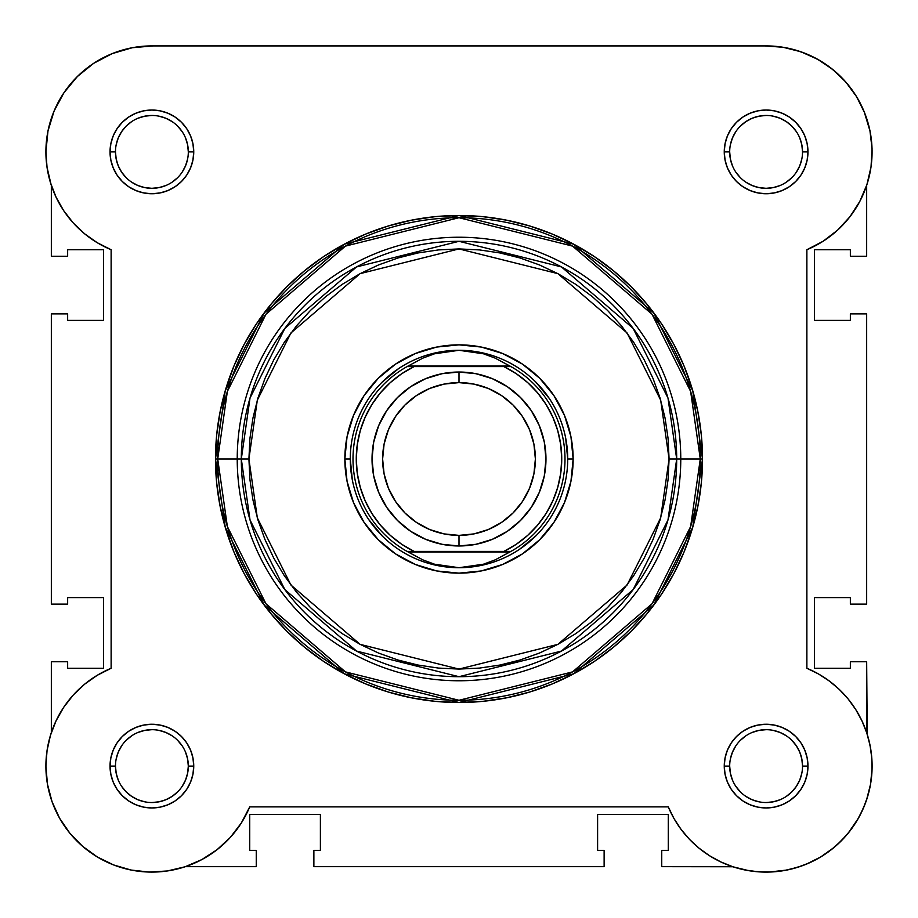 <?xml version="1.0" encoding="UTF-8"?>
<svg xmlns="http://www.w3.org/2000/svg" width="918" height="918" viewBox="0 0 918 918"><rect width="100%" height="100%" fill="white"/><g stroke="black" fill="none" stroke-linecap="round" stroke-linejoin="round"><path stroke-width="1.38" d="M133.202 47.564L127.43 48.757L133.202 47.564M114.211 52.819L107.36 55.7L114.211 52.819M67.003 88.426L62.722 94.6L67.003 88.426M46.99 167.087L51.144 184.816L46.99 167.087M58.385 816.022L60.175 819.235L58.385 816.022M69.286 832.523L71.581 835.277L69.286 832.523M80.669 844.606L84.112 847.589L80.669 844.606M111.858 864.251L116.104 865.869L111.858 864.251M128.554 869.495L132.146 870.241L128.554 869.495M164.747 871.32L169.245 870.666L164.747 871.32M753.265 871.32L766.243 872.1L753.265 871.32M768.836 872.066L786.898 870.046L768.836 872.066M789.446 869.495L801.896 865.869L789.446 869.495M820.669 856.976L833.888 847.589L820.669 856.976M837.331 844.606L846.419 835.277L837.331 844.606M859.615 816.022L865.008 804.237L859.615 816.022M870.505 784.397L866.546 799.968L870.528 784.293L867.521 796.927L870.528 784.293L871.974 771.395L871.825 758.406L870.08 745.542L871.825 758.406M872.054 763.007L871.377 753.701L872.054 763.007M870.608 748.411L868.497 738.726L870.608 748.411M866.661 185.402L866.661 256.26L850.355 256.26L866.661 256.26L866.661 185.402M871.01 167.076L871.297 164.965L871.01 167.076M821.908 61.77L811.546 56.136L821.908 61.77M804.26 53.003L792.601 49.262L804.26 53.003M866.661 732.598L866.661 661.74L850.355 661.74L850.355 668.27L814.484 668.27L814.484 597.607L850.355 597.607L850.355 604.124L866.661 604.124L866.661 313.876L850.355 313.876L850.355 320.393L814.484 320.393L814.484 249.73L814.484 320.393L850.355 320.393L850.355 313.876L866.661 313.876L866.661 604.124L850.355 604.124L850.355 597.607L814.484 597.607L814.484 668.27L850.355 668.27L850.355 661.74L866.661 661.74L867.223 734.308M872.077 768.091L870.574 784.006M858.353 818.317L848.071 833.303M820.543 857.056L806.142 864.251M748.755 870.666L733.184 866.856M732.874 866.753L661.74 866.661L732.598 866.661M201.708 859.661L216.958 849.781L201.708 859.661L185 866.799L167.305 870.975L149.164 872.066L167.305 870.975L184.931 866.821M151.757 872.1L148.142 872.031M52.992 804.237L51.454 799.968M45.923 768.091L45.946 763.007M46.623 753.701L47.392 748.411M49.503 738.726L50.777 734.308M46.784 165.515L45.911 150.518M53.657 112.099L56.147 106.419M74.92 79.028L80.566 73.497M89.907 65.912L96.47 61.54M152.503 45.9L765.509 45.9L152.503 45.9M771.602 46.038L785.372 47.667M828.587 66.268L837.721 73.75M843.344 79.304L851.227 88.736M855.404 94.795L862.163 107.073M864.09 111.468L870.08 131.285M870.689 134.636L872.089 150.391M185.402 866.661L256.26 866.661L185.402 866.661M51.339 661.74L51.339 732.598L51.339 661.74L67.645 661.74L51.339 661.74M67.645 661.74L67.645 668.27L103.516 668.27L67.645 668.27L67.645 661.74M103.516 597.607L103.516 668.27L103.516 597.607L67.645 597.607L67.645 604.124L67.645 597.607L103.516 597.607M67.645 604.124L51.339 604.124L51.339 313.876L51.339 604.124L67.645 604.124M67.645 313.876L51.339 313.876L67.645 313.876L67.645 320.393L103.516 320.393L67.645 320.393L67.645 313.876M103.516 320.393L103.516 249.73L67.645 249.73L67.645 256.26L67.645 249.73L103.516 249.73L103.516 320.393M67.645 256.26L51.339 256.26L51.339 185.402L51.339 256.26L67.645 256.26M850.355 256.26L850.355 249.73L814.484 249.73L850.355 249.73L850.355 256.26M661.74 850.355L661.74 866.661L661.74 850.355L668.27 850.355L668.27 814.484L668.27 850.355L661.74 850.355M597.607 814.484L668.27 814.484L597.607 814.484L597.607 850.355L604.124 850.355L597.607 850.355L597.607 814.484M604.124 850.355L604.124 866.661L313.876 866.661L604.124 866.661L604.124 850.355M313.876 850.355L313.876 866.661L313.876 850.355L320.393 850.355L320.393 814.484L320.393 850.355L313.876 850.355M320.393 814.484L249.73 814.484L249.73 850.355L256.26 850.355L249.73 850.355L249.73 814.484L320.393 814.484M256.26 850.355L256.26 866.661L256.26 850.355M796.399 131.664L791.855 126.145L786.336 121.612L780.048 118.25L773.208 116.173M766.117 115.473L759.002 116.173L752.175 118.25L745.875 121.612L740.356 126.145M745.864 182.166L752.175 185.539L759.002 187.605L766.105 188.305L773.208 187.605L780.048 185.539M799.75 165.825L796.388 172.125L799.75 165.825L801.827 158.998M729.684 766.094L729.684 766.105A36.422 36.422 0 0 0 766.105 802.527A36.422 36.422 0 0 0 802.527 766.105L802.527 766.105A36.422 36.422 0 0 1 766.105 802.527A36.422 36.422 0 0 1 729.684 766.105A36.422 36.422 0 0 1 766.105 729.684A36.422 36.422 0 0 1 802.527 766.105A36.422 36.422 0 0 0 766.105 729.684A36.422 36.422 0 0 0 729.684 766.105L724.256 766.105A41.849 41.849 0 0 1 766.105 724.256A41.849 41.849 0 0 1 807.966 766.105L802.527 766.105L801.827 759.002L799.75 752.175L796.388 745.875L791.855 740.356M752.175 799.75L745.875 796.388L752.175 799.75L759.002 801.827M791.855 791.855L786.336 796.388L791.855 791.855L796.388 786.336L799.75 780.048L801.827 773.208M182.166 786.347L185.539 780.048L187.616 773.208L188.316 766.105L187.616 759.002L185.539 752.175M118.25 752.175L121.612 745.875L118.25 752.175L116.173 759.002M121.601 786.324L126.145 791.855L131.664 796.388L137.952 799.75L144.792 801.827M151.883 802.527L158.998 801.827L165.825 799.75L172.125 796.388L177.644 791.855M165.825 118.25L172.125 121.612L165.825 118.25L158.998 116.173M131.676 121.601L126.145 126.145L121.612 131.664L118.25 137.952L116.173 144.792M188.316 151.906L193.744 151.895A41.849 41.849 0 0 1 151.895 193.744A41.849 41.849 0 0 1 110.034 151.895L110.848 160.053L113.224 167.914L117.091 175.143L122.301 181.489L128.635 186.687L135.875 190.554L143.724 192.941L151.895 193.744L160.053 192.941L167.914 190.554L175.143 186.687L181.489 181.489L186.698 175.143L190.565 167.914L192.941 160.053L193.744 151.895L192.941 143.724L190.565 135.875L186.698 128.635L181.489 122.301L175.143 117.091L167.914 113.224L160.053 110.837L151.895 110.034L143.724 110.837L135.875 113.224L128.635 117.091L122.301 122.301L117.091 128.635L113.224 135.875L110.848 143.724L110.034 151.895L115.473 151.895A36.422 36.422 0 0 1 151.895 115.473A36.422 36.422 0 0 1 188.316 151.895A36.422 36.422 0 0 1 151.895 188.305A36.422 36.422 0 0 1 115.473 151.895L110.034 151.895A41.849 41.849 0 0 1 151.895 110.034A41.849 41.849 0 0 1 193.744 151.895L188.316 151.895A36.422 36.422 0 0 0 151.895 115.473A36.422 36.422 0 0 0 115.473 151.895L116.173 158.998L118.25 165.825L121.612 172.125L126.145 177.644M131.653 182.166L137.952 185.539L144.792 187.605L151.895 188.305L158.998 187.605L165.825 185.539M115.473 766.094L115.473 766.105A36.422 36.422 0 0 0 151.895 802.527A36.422 36.422 0 0 0 188.316 766.105A36.422 36.422 0 0 0 151.895 729.684A36.422 36.422 0 0 0 115.473 766.105L110.034 766.105A41.849 41.849 0 0 1 151.895 724.256A41.849 41.849 0 0 1 193.744 766.105L188.316 766.105A36.422 36.422 0 0 1 151.895 802.527A36.422 36.422 0 0 1 115.473 766.105A36.422 36.422 0 0 1 151.895 729.684A36.422 36.422 0 0 1 188.316 766.105L187.616 759.002M802.527 151.906L802.527 151.895A36.422 36.422 0 0 0 766.105 115.473A36.422 36.422 0 0 0 729.684 151.895L724.256 151.895A41.849 41.849 0 0 1 766.105 110.034A41.849 41.849 0 0 1 807.966 151.895L802.527 151.895A36.422 36.422 0 0 1 766.105 188.305A36.422 36.422 0 0 1 729.684 151.895A36.422 36.422 0 0 1 766.105 115.473A36.422 36.422 0 0 1 802.527 151.895L801.827 144.792L799.75 137.952M573.142 459L567.714 459L573.142 459L570.95 436.727L564.455 415.315L553.91 395.578L539.715 378.285L522.411 364.09L502.685 353.545L481.273 347.05L459 344.858L436.727 347.05L415.315 353.545L395.589 364.09L378.285 378.285L364.09 395.578L353.545 415.315L347.05 436.727L344.858 459A114.142 114.142 0 0 1 459 344.858A114.142 114.142 0 0 1 573.142 459A114.142 114.142 0 0 1 459 573.142A114.142 114.142 0 0 1 344.858 459L347.05 481.273L353.545 502.685L364.09 522.411L378.285 539.715L395.589 553.91L415.315 564.455L436.727 570.95L459 573.142L481.273 570.95L502.685 564.455L522.411 553.91L539.715 539.715L553.91 522.411L564.455 502.685L570.95 481.273L573.142 459M350.286 459L344.858 459L350.286 459L352.374 480.206M669.084 459L660.685 517.821L627.063 585.053L557.857 644.367L459 669.084L360.143 644.367L290.937 585.053L257.315 517.821L248.916 459L241.308 459L250.017 519.955L284.855 589.608L356.563 651.08L459 676.692L561.437 651.08L633.145 589.608L667.983 519.955L676.692 459L669.084 459L668.075 479.586L665.045 499.989L660.042 519.978L653.088 539.394L644.275 558.029L633.672 575.712L621.394 592.271L607.555 607.555L592.271 621.394L575.712 633.672L558.029 644.275L539.394 653.088L519.978 660.031L499.989 665.045L479.586 668.075L459 669.084L438.414 668.075L418.011 665.045L398.022 660.031L378.606 653.088L359.971 644.275L342.288 633.672L325.729 621.394L310.445 607.555L296.606 592.271L284.328 575.712L273.725 558.029L264.912 539.394L257.958 519.978L252.955 499.989L249.925 479.586L248.916 459L249.925 438.402L252.955 418.011L257.958 398.01L264.912 378.606L273.725 359.971L284.328 342.288L296.606 325.729L310.445 310.445L325.729 296.606L342.288 284.316L359.971 273.725L378.606 264.912L398.022 257.958L418.011 252.955L438.414 249.925L459 248.916L479.586 249.925L499.989 252.955L519.978 257.958L539.394 264.912L558.029 273.725L575.712 284.316L592.271 296.606L607.555 310.445L621.394 325.729L633.672 342.288L644.275 359.971L653.088 378.606L660.042 398.01L665.045 418.011L668.075 438.402L669.084 459L676.692 459A217.692 217.692 0 0 1 459 676.692A217.692 217.692 0 0 1 241.308 459L237.234 459A221.766 221.766 0 0 0 459 680.766A221.766 221.766 0 0 0 680.766 459L676.692 459L680.766 459A221.766 221.766 0 0 1 459 680.766A221.766 221.766 0 0 1 237.234 459L215.489 459L225.231 527.184L264.189 605.111L344.411 673.858L459 702.511L573.589 673.858L653.811 605.111L692.769 527.184L702.511 459L700.285 459L690.634 526.553L652.021 603.769L572.545 671.896L459 700.285L345.455 671.896L265.979 603.769L227.366 526.553L217.715 459A241.285 241.285 0 0 0 459 700.285A241.285 241.285 0 0 0 700.285 459L680.766 459L700.285 459A241.285 241.285 0 0 0 459 217.715A241.285 241.285 0 0 0 217.715 459L237.234 459A221.766 221.766 0 0 1 459 237.234A221.766 221.766 0 0 1 680.766 459A221.766 221.766 0 0 0 459 237.234A221.766 221.766 0 0 0 237.234 459L241.308 459A217.692 217.692 0 0 1 459 241.308A217.692 217.692 0 0 1 676.692 459L667.983 398.045L633.145 328.392L561.437 266.92L459 241.308L356.563 266.92L284.855 328.392L250.017 398.045L241.308 459L248.916 459L257.315 400.179L290.937 332.947L360.143 273.633L459 248.916L557.857 273.633L627.063 332.947L660.685 400.179L669.084 459M54.082 111.055L47.965 131.067L54.082 111.055L64.008 92.638L77.364 76.527L93.625 63.353L112.157 53.623L132.238 47.736L153.088 45.911L764.912 45.911A105.995 105.995 0 0 1 806.876 249.73L823.056 241.285L806.876 249.73L806.876 668.27L818.535 673.984L806.876 668.27A105.995 105.995 0 0 1 841.06 841.06A105.995 105.995 0 0 1 668.27 806.876L673.984 818.535L668.27 806.876L249.73 806.876A105.995 105.995 0 0 1 45.9 766.105L47.461 784.213L45.9 766.105L47.047 750.58L45.9 766.105A105.995 105.995 0 0 1 111.124 668.27L111.124 249.73L97.239 242.708L84.525 233.723L73.268 222.971L84.525 233.723L97.239 242.708L111.124 249.73A105.995 105.995 0 0 1 45.9 151.895L47.047 167.42L45.9 151.895A105.995 105.995 0 0 1 153.088 45.911L764.912 45.911L783.111 47.277L800.806 51.741L817.468 59.177L800.806 51.741M702.511 459A243.511 243.511 0 0 1 459 702.511A243.511 243.511 0 0 1 215.489 459L216.659 482.868L220.171 506.506L225.977 529.686L234.021 552.188L244.245 573.784L256.524 594.29L270.764 613.476L286.806 631.182L304.524 647.236L323.71 661.476L344.204 673.755L365.812 683.979L388.314 692.023L411.494 697.829L435.132 701.341L459 702.511L482.868 701.341L506.506 697.829L529.686 692.023L552.188 683.979L573.796 673.755L594.29 661.476L613.476 647.236L631.194 631.182L647.236 613.476L661.476 594.29L673.755 573.784L683.979 552.188L692.023 529.686L697.829 506.506L701.341 482.868L702.511 459L701.341 435.132L697.829 411.494L692.023 388.314L683.979 365.812L673.755 344.204L661.476 323.71L647.236 304.512L631.194 286.806L613.476 270.764L594.29 256.524L573.796 244.245L552.188 234.021L529.686 225.977L506.506 220.171L482.868 216.659L459 215.489L435.132 216.659L411.494 220.171L388.314 225.977L365.812 234.021L344.204 244.245L323.71 256.524L304.524 270.764L286.806 286.806L270.764 304.512L256.524 323.71L244.245 344.204L234.021 365.812L225.977 388.314L220.171 411.494L216.659 435.132L215.489 459A243.511 243.511 0 0 1 459 215.489A243.511 243.511 0 0 1 702.511 459L692.769 390.816L653.811 312.889L573.589 244.131L459 215.489L344.411 244.131L264.189 312.889L225.231 390.816L215.489 459L217.715 459L227.366 391.435L265.979 314.231L345.455 246.104L459 217.715L572.545 246.104L652.021 314.231L690.634 391.435L700.285 459L702.511 459M809.102 862.989L820.623 857.01L809.102 862.989L796.927 867.521L784.293 870.528L771.395 871.962L758.406 871.825L745.542 870.08L732.977 866.787L720.917 861.979L709.534 855.737L699 848.14L689.464 839.327L681.087 829.402L673.984 818.535M831.329 849.655L841.06 841.06L849.655 831.329L841.06 841.06L831.329 849.655L820.623 857.01M862.989 809.102L867.521 796.927L862.989 809.102L857.01 820.623L849.655 831.329M855.737 709.534L848.152 698.988L839.327 689.464L848.152 698.988L855.737 709.534L861.979 720.917L866.787 732.977L870.08 745.542M47.047 167.42L50.444 182.602L56.044 197.129L50.444 182.602L47.047 167.42M73.268 695.029L63.698 707.308L56.044 720.86L50.444 735.387L56.044 720.86L63.698 707.308L73.268 695.029L84.525 684.277L97.239 675.292L111.124 668.27L111.124 249.73M216.958 849.781L230.303 837.434L216.958 849.781M73.268 222.971L63.698 210.681L56.044 197.129M45.9 151.895L47.965 131.067M817.468 59.177L832.615 69.355L845.776 81.989L856.586 96.688L864.722 113.029L869.92 130.517L872.054 148.647L871.033 166.869L866.913 184.644L859.799 201.444L849.919 216.786L837.537 230.2L823.056 241.285M818.535 673.984L829.402 681.087L839.327 689.464M668.27 806.876L249.73 806.876L241.331 822.987L230.303 837.434M149.164 872.066L131.102 870.046L113.66 864.963L97.331 856.976L82.609 846.316L69.929 833.303L59.647 818.317L52.085 801.793L47.461 784.213M47.047 750.58L50.444 735.387M729.684 151.883L729.684 151.895A36.422 36.422 0 0 0 766.105 188.305A36.422 36.422 0 0 0 802.527 151.895L807.966 151.895A41.849 41.849 0 0 1 766.105 193.744A41.849 41.849 0 0 1 724.256 151.895L725.059 160.053L727.435 167.914L731.302 175.143L736.511 181.489L742.857 186.687L750.086 190.554L757.947 192.941L766.105 193.744L774.276 192.941L782.125 190.554L789.365 186.687L795.699 181.489L800.909 175.143L804.776 167.914L807.151 160.053L807.966 151.895L807.151 143.724L804.776 135.875L800.909 128.635L795.699 122.301L789.365 117.091L782.125 113.224L774.276 110.837L766.105 110.034L757.947 110.837L750.086 113.224L742.857 117.091L736.511 122.301L731.302 128.635L727.435 135.875L725.059 143.724L724.256 151.895L729.684 151.895L730.384 158.998L732.461 165.825M802.527 766.105L807.966 766.105A41.849 41.849 0 0 1 766.105 807.955A41.849 41.849 0 0 1 724.256 766.105L725.059 774.276L727.435 782.125L731.302 789.354L736.511 795.699L742.857 800.909L750.086 804.776L757.947 807.151L766.105 807.955L774.276 807.151L782.125 804.776L789.365 800.909L795.699 795.699L800.909 789.354L804.776 782.125L807.151 774.276L807.966 766.105L807.151 757.947L804.776 750.086L800.909 742.857L795.699 736.511L789.365 731.302L782.125 727.435L774.276 725.059L766.105 724.256L757.947 725.059L750.086 727.435L742.857 731.302L736.511 736.511L731.302 742.857L727.435 750.086L725.059 757.947L724.256 766.105L729.684 766.105L730.384 773.208L732.461 780.048M188.316 766.105L193.744 766.105A41.849 41.849 0 0 1 151.895 807.955A41.849 41.849 0 0 1 110.034 766.105L110.848 774.276L113.224 782.125L117.091 789.354L122.301 795.699L128.635 800.909L135.875 804.776L143.724 807.151L151.895 807.955L160.053 807.151L167.914 804.776L175.143 800.909L181.489 795.699L186.698 789.354L190.565 782.125L192.941 774.276L193.744 766.105L192.941 757.947L190.565 750.086L186.698 742.857L181.489 736.511L175.143 731.302L167.914 727.435L160.053 725.059L151.895 724.256L143.724 725.059L135.875 727.435L128.635 731.302L122.301 736.511L117.091 742.857L113.224 750.086L110.848 757.947L110.034 766.105L115.473 766.105L116.173 773.208L118.25 780.048M382.129 382.129L398.607 368.611M437.794 352.374L459 350.286L471.359 351.169L483.476 353.797L495.123 358.112L510.924 366.592L503.89 366.592L516.329 373.752L527.655 382.576L537.638 392.893L546.084 404.494L552.831 417.162L557.742 430.645L560.726 444.679L561.736 459L560.726 473.321L557.742 487.355L552.831 500.838L546.084 513.506L537.638 525.107L527.655 535.423L516.329 544.248L503.89 551.408L414.11 551.408L401.671 544.248L390.345 535.423L380.362 525.107L371.916 513.506L365.169 500.838L360.258 487.355L357.274 473.321L356.264 459L357.274 444.679L360.258 430.645L365.169 417.162L371.916 404.494L380.362 392.893L390.345 382.576L401.671 373.752L414.11 366.592L503.89 366.592L410.162 366.592M535.871 382.129L549.389 398.607M565.626 437.794L567.714 459M535.871 535.871L519.393 549.389M480.206 565.626L459 567.714A108.714 108.714 0 0 1 350.286 459A108.714 108.714 0 0 1 459 350.286A108.714 108.714 0 0 0 350.286 459A108.714 108.714 0 0 0 459 567.714L471.359 566.831L483.476 564.203L495.123 559.888L509.949 551.947L408.051 551.947L422.877 559.888L434.524 564.203L446.641 566.831L459 567.714L434.524 564.203L422.877 559.888L408.051 551.947L510.924 551.408L495.123 559.888L483.476 564.203L459 567.714A108.714 108.714 0 0 0 567.714 459A108.714 108.714 0 0 0 459 350.286L483.476 353.797L495.123 358.112L509.949 366.053L408.051 366.053L510.924 366.592A105.995 105.995 0 0 1 510.924 551.408A105.995 105.995 0 0 0 510.924 366.592L503.89 366.592A102.736 102.736 0 0 1 503.89 551.408L407.076 551.408A105.995 105.995 0 0 1 407.076 366.592L422.877 358.112L434.524 353.797L446.641 351.169L459 350.286A108.714 108.714 0 0 1 567.714 459A108.714 108.714 0 0 1 459 567.714M382.129 535.871L368.611 519.393M121.612 786.336L126.145 791.855M182.177 745.886L177.644 740.356M172.136 735.834L165.825 732.461L158.998 730.384M151.906 729.684L144.792 730.384L137.952 732.461M131.676 735.823L126.145 740.356M151.883 188.305L158.998 187.605M172.114 182.177L177.644 177.644M182.166 172.136L185.539 165.825L187.616 158.998M115.473 151.895A36.422 36.422 0 0 0 151.895 188.305A36.422 36.422 0 0 0 188.316 151.895L187.616 144.792L185.539 137.952M182.177 131.664L177.644 126.145M151.906 115.473L144.792 116.173L137.952 118.25M131.664 121.612L126.145 126.145M735.823 172.114L740.356 177.644M766.094 188.305L773.208 187.605M786.324 182.177L791.855 177.644M796.388 131.664L791.855 126.145M735.834 131.653L732.461 137.952L730.384 144.792M735.823 786.324L740.356 791.855M766.094 802.527L773.208 801.827L780.048 799.75M786.347 735.834L780.048 732.461L773.208 730.384M766.117 729.684L759.002 730.384L752.175 732.461M745.886 735.823L740.356 740.356M735.834 745.864L732.461 752.175L730.384 759.002M806.876 249.73L806.876 668.27M459 545.969A86.969 86.969 0 0 1 372.031 459A86.969 86.969 0 0 1 459 372.031A86.969 86.969 0 0 0 372.031 459A86.969 86.969 0 0 0 459 545.969L459 535.378A76.378 76.378 0 0 1 382.622 459A76.378 76.378 0 0 1 459 382.622L459 372.031L442.028 373.706L425.722 378.652L410.679 386.685L397.505 397.505L386.685 410.679L378.652 425.722L373.706 442.028L372.031 459L373.706 475.972L378.652 492.277L386.685 507.321L397.505 520.495L410.679 531.315L425.722 539.348L442.028 544.294L459 545.969L475.972 544.294L492.277 539.348L507.321 531.315L520.495 520.495L531.315 507.321L539.348 492.277L544.294 475.972L545.969 459L544.294 442.028L539.348 425.722L531.315 410.679L520.495 397.505L507.321 386.685L492.277 378.652L475.972 373.706L459 372.031L459 382.622L473.906 384.091L488.227 388.429L501.435 395.486L513.013 404.987L522.503 416.565L529.571 429.773L533.909 444.094L535.378 459L533.909 473.895L529.571 488.227L522.503 501.435L513.013 513.013L501.435 522.503L488.227 529.56L473.906 533.909L459 535.378L444.094 533.909L429.773 529.56L416.565 522.503L404.987 513.013L395.497 501.435L388.429 488.227L384.091 473.895L382.622 459L384.091 444.094L388.429 429.773L395.497 416.565L404.987 404.987L416.565 395.486L429.773 388.429L444.094 384.091L459 382.622A76.378 76.378 0 0 1 535.378 459A76.378 76.378 0 0 1 459 535.378L459 545.969A86.969 86.969 0 0 0 545.969 459A86.969 86.969 0 0 0 459 372.031A86.969 86.969 0 0 1 545.969 459A86.969 86.969 0 0 1 459 545.969M507.838 551.408L510.924 551.408M407.076 366.592A105.995 105.995 0 0 0 407.076 551.408L414.11 551.408A102.736 102.736 0 0 1 414.11 366.592L407.076 366.592L422.877 358.112L434.524 353.797L459 350.286"/></g></svg>
